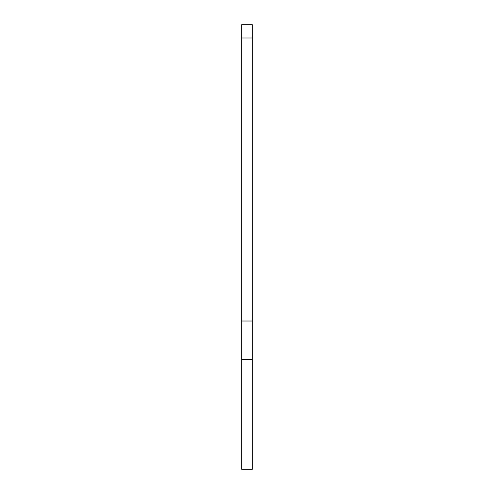 <?xml version="1.0" encoding="UTF-8"?>
<svg xmlns="http://www.w3.org/2000/svg" width="494" height="494" viewBox="0 0 494 494"><rect width="100%" height="100%" fill="white"/><g stroke="black" fill="none" stroke-linecap="round" stroke-linejoin="round"><path stroke-width="0.74" d="M252.323 24.7L252.323 469.3L241.677 469.3L241.677 24.7L252.323 24.7L241.677 24.7M252.323 469.238L241.677 469.238M252.323 38.007L241.677 38.007M252.323 321.014L241.677 321.014M252.323 359.255L241.677 359.255"/></g></svg>
